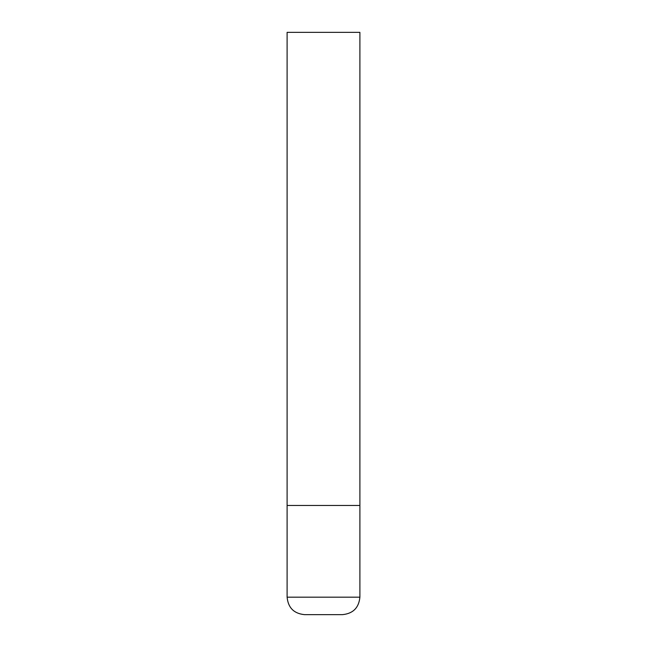 <?xml version="1.0" encoding="UTF-8"?>
<svg xmlns="http://www.w3.org/2000/svg" width="647" height="647" viewBox="0 0 647 647"><rect width="100%" height="100%" fill="white"/><g stroke="black" fill="none" stroke-linecap="round" stroke-linejoin="round"><path stroke-width="0.97" d="M359.894 597.181L359.894 505.469L287.106 505.469L359.894 505.469L359.894 32.35L287.106 32.35L287.106 597.181C288.141 607.792 293.964 613.615 304.575 614.65L342.425 614.65C353.036 613.615 358.859 607.792 359.894 597.181L287.106 597.181"/></g></svg>
